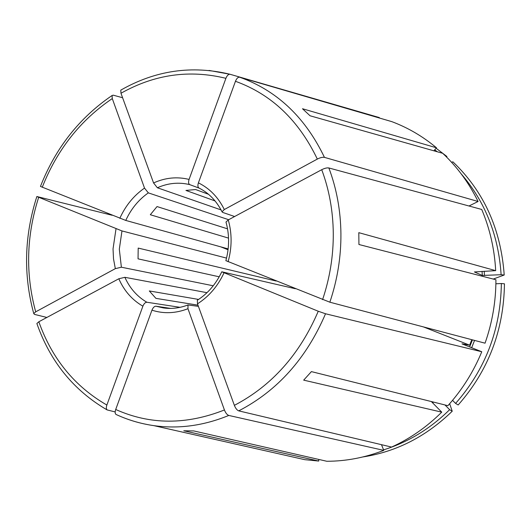 <?xml version="1.0" encoding="UTF-8"?>
<svg xmlns="http://www.w3.org/2000/svg" width="531" height="531" viewBox="0 0 531 531"><rect width="100%" height="100%" fill="white"/><g stroke="black" fill="none" stroke-linecap="round" stroke-linejoin="round"><path stroke-width="0.8" d="M198.402 306.354L188.007 304.953L187.954 308.703L224.421 409.965C225.635 413.012 227.095 414.837 228.801 415.448L383.767 450.368L381.49 444.679M170.663 308.405L155.915 306.214C154.368 306.261 153.041 307.582 151.946 310.177L115.712 409.481C114.908 411.903 115.001 413.549 115.99 414.439L116.488 414.665M197.764 299.962L197.353 300.221L197.486 303.832L234.37 405.352C235.591 408.405 237.045 410.237 238.731 410.868L391.586 447.069C410.018 438.692 426.738 427.05 441.746 412.149L303.686 380.143L311.398 371.614L447.898 405.684C462.149 389.873 473.446 371.899 481.776 351.754L462.01 343.882M295.375 288.731L221.779 271.792L318.255 311.239L325.53 313.768L481.776 351.754M225.874 260.655L329.851 302.199L485.049 343.185C492.297 322.582 495.921 301.442 495.921 279.751L358.929 244.506L358.803 232.664L495.682 270.644C494.52 249.072 489.861 228.675 481.717 209.453L328.855 167.962C336.621 188.565 340.643 210.502 340.922 233.753C341.081 257.031 337.384 279.85 329.851 302.199M226.106 222.476L225.98 222.051L228.27 219.934L321.726 169.701C324.653 168.234 327.03 167.65 328.855 167.962M234.622 216.522L222.595 212.387L222.038 211.796L224.308 209.533L317.326 159.081C320.246 157.601 322.616 157.03 324.448 157.368L478.092 201.488L468.999 206.001M199.039 188.06L198.879 187.987C197.758 187.104 197.598 185.392 198.402 182.856C209.612 188.379 218.248 197.273 224.308 209.533M449.657 403.713L452.226 411.22C426.154 436.542 396.365 451.788 362.872 456.952M199.251 188.173L189.746 184.629C188.472 183.852 188.246 182.12 189.069 179.425L225.907 78.322C227.022 75.588 228.37 74.227 229.943 74.24L379.333 117.577L379.187 117.975M221.062 209.911L157.368 187.762L153.565 182.949C165.254 177.659 177.088 176.484 189.069 179.425M495.888 283.78L501.357 283.527C500.7 329.492 485.447 369.45 455.598 403.414L452.545 400.341M228.151 248.906L125.774 220.431C131.044 208.935 138.564 199.749 148.335 192.872L144.512 188.093L112.28 98.58L112.074 95.507C79.418 117.736 55.549 148.043 40.456 186.434L40.489 186.348M125.774 220.431L40.456 186.434M451.589 162.3L452.903 161.829C483.787 191.306 500.892 229.034 504.211 275.012L501.118 274.719L482.327 275.443L474.409 271.952L495.682 270.644M501.118 274.719C498.516 235.419 485.208 201.793 461.18 173.849M121.38 267.212L119.316 249.198L121.971 230.932L36.851 196.523C24.287 235.791 23.251 274.806 33.745 313.562L35.69 311.843L115.327 268.646L121.38 267.212L213.236 285.784M437.391 151.806L434.69 149.842M215.062 200.937L185.936 190.437L195.614 189.527L208.457 194.253M423.366 326.89L469.656 345.177L471.813 339.687M219.217 276.81L138.047 258.849L138.199 248.077L276.16 281.025M197.97 305.166L155.908 298.362L149.311 290.942L198.581 299.431M239.687 77.221L391.812 121.639L239.634 77.207C238.027 77.055 236.634 78.415 235.459 81.289L198.402 182.856M383.767 450.368C365.036 457.616 346.053 461.253 326.804 461.266L193.709 430.92L183.772 430.78L318.726 461.054L318.719 459.421M122.601 97.737L113.242 95.168L112.074 95.507M148.335 192.872L228.682 219.715M455.598 403.414L458.18 404.974C488.387 370.665 503.806 330.275 504.45 283.8L501.357 283.527M112.18 215.281L36.851 196.523M121.971 230.932L226.538 258.106M228.051 249.743L220.657 246.822M46.861 317.452L34.508 314.398L33.745 313.562M115.174 411.937L107.07 409.899C106.167 408.956 106.1 407.337 106.87 405.04L142.885 306.181C143.987 303.599 145.315 302.285 146.875 302.245L180.109 307.33M391.812 121.639C407.934 127.679 422.829 136.394 436.495 147.804L302.491 108.742L310.044 115.771L442.708 153.306C457.158 166.834 468.953 182.896 478.092 201.488M469.656 345.177L462.03 343.836M493.239 279.06L504.211 275.012M436.11 148.235L446.87 156.479L446.232 156.705M446.73 157.203L446.87 156.479M383.561 449.87C408.186 442.184 430.21 428.782 449.631 409.673L444.971 404.954M433.847 150.804L436.495 147.804M452.226 411.22L449.631 409.673M431.345 401.549L441.746 412.149M318.726 461.054L304.741 459.667L282.545 454.662M121.367 89.799L120.776 90.137L120.975 93.257L153.565 182.949M206.984 292.687L124.871 277.315L118.811 278.775L38.836 321.766L36.871 323.498L37.051 324.016M228.536 238.12L150.306 214.736L157.037 206.566L227.553 228.848M187.954 308.703C175.708 313.463 163.707 313.954 151.946 310.177M188.007 304.953C179.67 308.126 171.427 309.115 163.269 307.914L155.915 306.214M224.016 272.854C217.796 286.189 208.948 296.51 197.486 303.832M318.255 311.239C299.75 354.429 271.786 385.805 234.37 405.352M228.27 219.934C232.093 233.54 232.034 247.479 228.098 261.756M157.368 187.762C168.042 183.042 178.834 182 189.746 184.629M474.561 340.411L471.647 347.745M119.814 218.341C125.528 205.683 133.766 195.6 144.512 188.093M484.199 271.235L484.484 275.543M115.327 268.646L113.521 258.916L113.037 248.893L116.004 228.868M433.482 402.086L432.632 402.863M472.444 339.853L469.623 346.949M482.055 271.341L482.327 275.443M146.875 302.245C137.151 296.563 129.816 288.253 124.871 277.315M142.885 306.181C132.179 299.982 124.154 290.849 118.811 278.775M325.53 313.768C306.4 358.432 277.467 390.796 238.731 410.868M321.726 169.701C329.18 189.673 333.037 210.907 333.282 233.408C333.415 255.929 329.844 278.012 322.582 299.643M239.634 77.207L243.225 78.515C278.775 92.308 305.849 118.592 324.448 157.368M235.459 81.289C271.374 94.266 298.661 120.198 317.326 159.081M209.028 70.424L230.155 74.287M120.975 93.257C154.461 74.386 189.434 69.408 225.907 78.322M42.268 187.251C57.082 149.715 80.42 120.159 112.28 98.58M35.69 311.843C25.382 273.983 26.364 235.824 38.657 197.366M106.87 405.04C74.612 386.422 51.938 358.664 38.836 321.766M224.421 409.965C186.255 425.039 150.014 424.88 115.712 409.481M228.801 415.448C203.685 425.736 178.688 429.128 153.811 425.636C142.023 423.944 130.739 420.798 119.953 416.198M197.353 300.221C207.794 293.563 215.938 284.085 221.779 271.792M225.854 260.734C229.445 247.466 229.485 234.569 225.98 222.051M222.038 211.796C216.416 200.784 208.696 192.853 198.879 187.987M229.943 74.24C191.777 65.094 155.391 70.391 120.776 90.137M36.871 323.498C50.226 361.578 73.623 390.385 107.07 409.899M115.99 414.439C127.951 419.975 140.556 423.711 153.811 425.636L304.741 459.667"/></g></svg>
